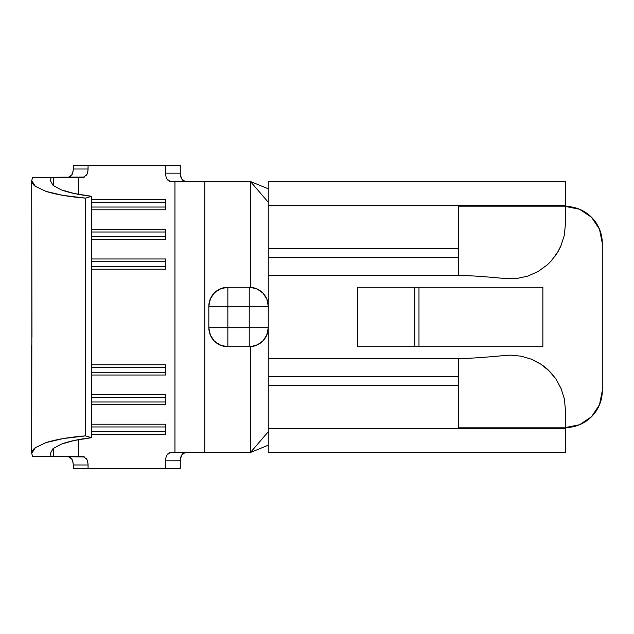 <?xml version="1.0" encoding="UTF-8"?>
<svg xmlns="http://www.w3.org/2000/svg" width="634" height="634" viewBox="0 0 634 634"><rect width="100%" height="100%" fill="white"/><g stroke="black" fill="none" stroke-linecap="round" stroke-linejoin="round"><path stroke-width="0.95" d="M509.562 355.183L506.526 355.333M540.723 364.106L531.371 359.201L540.731 364.114L549.036 370.803L555.931 379.029L561.09 388.468L564.347 398.921L565.449 409.857L565.449 427.847L458.461 427.847L458.461 385.242L268.261 385.242L268.261 376.438L458.461 376.438L458.461 358.606C468.867 358.495 484.614 357.425 505.694 355.405L510.766 355.175L505.694 355.405C484.614 357.425 468.867 358.495 458.461 358.606L268.261 358.606L268.261 327.699L266.922 334.712L263.102 340.727L257.333 344.912L250.596 346.671M31.7 345.482L31.7 453.429L31.819 342.883M35.076 456.678L32.73 456.678L31.7 453.429L35.338 447.644L46.036 442.595C56.378 439.378 69.542 437.135 85.519 435.875L85.519 198.125C69.542 196.865 56.378 194.622 46.036 191.405L35.338 186.356L31.7 180.571L32.73 177.322L84.338 177.1M31.938 337.209L31.7 180.571L31.827 342.74M84.338 456.9L53.541 456.678L53.541 448.222L53.541 456.678L51.227 456.678L50.276 453.619L53.018 448.65L61.118 444.204C68.971 441.304 79.123 439.132 91.55 437.698L91.55 196.302C79.123 194.868 68.971 192.696 61.118 189.796L53.018 185.35L50.276 180.381L51.227 177.322L53.541 177.322L53.541 185.778L53.541 177.322L78.315 177.322L78.315 194.329L78.315 177.322L83.355 177.322L86.604 174.826M169.262 181.261L174.944 181.482L174.944 452.517L250.43 452.517L250.43 346.719L250.43 452.517L268.261 445.203L250.43 452.517L268.261 431.754L250.43 452.517L204.75 452.517L204.75 181.482L250.43 181.482L250.43 287.281L250.43 181.482L268.261 188.797L250.43 181.482L268.261 202.246L250.43 181.482L174.944 181.482L174.944 452.517L169.262 452.739M250.43 287.321L257.349 289.096L263.11 293.288L266.93 299.303L268.261 306.301L268.261 275.394L458.461 275.394C468.867 275.505 484.614 276.575 505.694 278.595C484.614 276.575 468.867 275.505 458.461 275.394C468.867 275.505 484.614 276.575 505.694 278.595L516.869 278.484L527.813 276.099L516.916 278.484L506.495 278.659M516.908 278.484L527.813 276.099L538.012 271.558L527.813 276.099L516.869 278.484L505.694 278.595C484.614 276.575 468.867 275.505 458.461 275.394L268.261 275.394L268.261 257.562L458.461 257.562L458.461 275.394L458.461 248.758L268.261 248.758L458.461 248.758L458.461 206.153L565.449 206.153L565.449 224.143L565.449 206.153L458.461 206.153L458.461 257.562L268.261 257.562L268.261 205.218L565.449 205.218L565.449 206.153L565.449 205.218L268.261 205.218L268.261 181.482L565.449 181.482L565.449 205.218L565.449 181.482L268.261 181.482L268.261 306.301A19.02 19.02 0 0 0 249.241 287.281L227.844 287.281C216.289 288.407 209.949 294.747 208.824 306.301A19.02 19.02 0 0 1 227.844 287.281L227.844 306.301L249.241 306.301L227.844 306.301L227.844 327.699L249.241 327.699L249.241 287.281L227.844 287.281L220.569 288.732L214.395 292.853L210.274 299.026L208.824 306.301L208.824 327.699L210.274 334.974L214.395 341.147L220.569 345.268L227.844 346.719L249.241 346.719C260.796 345.593 267.136 339.253 268.261 327.699L268.261 376.438L458.461 376.438L458.461 385.242L268.261 385.242L268.261 452.517L565.449 452.517L268.261 452.517L268.261 428.782L565.449 428.782L565.449 452.517L565.449 428.782L268.261 428.782L268.261 358.606L458.461 358.606C468.867 358.495 484.614 357.425 505.694 355.405L510.766 355.175L521.227 356.181L510.766 355.175L521.227 356.181L531.363 359.201L521.235 356.181L510.766 355.175M91.55 269.22L165.537 269.22L165.537 258.981L91.55 258.981L165.537 258.981L165.537 269.22L91.55 269.22M165.537 364.78L91.55 364.78L165.537 364.78L165.537 375.019L91.55 375.019L165.537 375.019L165.537 364.78M165.537 394.499L91.55 394.499L165.537 394.499L165.537 404.738L91.55 404.738L165.537 404.738L165.537 394.499M165.537 424.217L91.55 424.217L165.537 424.217L165.537 434.456L91.55 434.456L165.537 434.456L165.537 424.217M32.73 456.678L31.7 453.429C31.7 451.408 32.913 449.482 35.338 447.644L46.036 442.595L63.115 438.585L85.519 435.875L91.55 437.698L85.519 435.875L85.519 198.125L91.55 196.302L91.55 437.698L74.17 440.495L61.118 444.204L53.018 448.65L50.276 453.619L51.227 456.678L32.73 456.678L78.315 456.678L78.315 439.671L78.315 456.678L83.355 456.678L86.565 459.103L85.852 458.097M86.604 459.167L86.565 459.103C87.27 459.816 87.769 461.782 88.063 464.999L87.991 463.613M165.609 459.46L165.537 468.566L88.063 468.566L88.063 464.999L73.306 464.96M167.741 453.944L166.996 455.014M166.996 178.994L167.748 180.064M87.991 170.38L88.063 165.434L165.537 165.434L165.609 174.548M85.859 175.895L86.565 174.897C87.27 174.184 87.769 172.218 88.063 169.001L73.306 169.001L73.306 165.434L88.063 165.434L88.063 169.001L73.306 169.001L73.306 165.434L95.948 165.434M165.537 199.544L91.55 199.544L165.537 199.544L165.537 209.783L91.55 209.783L165.537 209.783L165.537 199.544M165.537 229.262L91.55 229.262L165.537 229.262L165.537 239.501L91.55 239.501L165.537 239.501L165.537 229.262M565.449 409.643L565.449 428.782L565.449 427.847L458.461 427.847L458.461 358.606C468.867 358.495 484.614 357.425 505.694 355.405L505.694 355.405M564.22 235.658L560.599 246.658L557.207 253.014M554.821 256.54L554.481 256.992M538.012 271.558L547.182 264.941L551.192 260.97L557.96 251.769L560.575 246.713L564.212 235.721L565.449 224.143M565.449 206.446L579.547 209.252L565.449 206.446A36.851 36.851 0 0 1 602.3 243.297L599.495 229.199L591.506 217.24L579.547 209.252M602.3 390.702L599.495 404.801L602.3 390.702L602.3 243.297L602.3 390.702A36.851 36.851 0 0 1 565.449 427.554L579.547 424.748L591.506 416.76L599.495 404.801M357.418 346.719L357.418 287.281L414.755 287.281L414.755 346.719L418.971 346.719L418.971 287.281L542.862 287.281L542.862 346.719L418.971 346.719L418.971 287.281L414.755 287.281L414.755 346.719L357.418 346.719L357.418 287.281L542.862 287.281L542.862 346.719L357.418 346.719M551.192 260.97L547.998 264.196M561.589 244.32L557.96 251.769L554.782 256.596M564.379 399.079L561.114 388.523L555.939 379.045M555.915 379.005L554.98 377.682M531.371 359.201L521.235 356.181L531.363 359.201C538.813 362.45 544.701 366.317 549.036 370.803L541.468 364.605M549.036 370.803L554.061 376.445M553.316 375.51L549.353 371.104M555.931 379.029L561.431 389.276M564.252 398.493L564.347 398.921M180.294 460.799L165.537 460.839C165.831 457.621 166.33 455.656 167.035 454.943L170.245 452.517L204.75 452.517L204.75 181.482L170.245 181.482L167.035 179.057C166.33 178.344 165.831 176.379 165.537 173.161L165.537 165.434L180.294 165.434L180.294 173.201M35.076 177.322L51.227 177.322L50.276 180.381L53.018 185.35L61.118 189.796L74.17 193.505L91.55 196.302L85.519 198.125L63.115 195.415L46.036 191.405L35.338 186.356C32.913 184.518 31.7 182.592 31.7 180.571L32.73 177.322M70.85 457.859L69.629 456.956M68.472 456.678L71.777 459.071M73.195 463.272L71.8 459.111C72.514 459.824 73.013 461.79 73.306 464.999L73.306 468.566L73.306 464.999L88.063 464.999L88.063 468.566L73.306 468.566L95.948 468.566M181.823 454.911L181.799 454.943C181.086 455.664 180.587 457.621 180.294 460.839L180.294 468.566L180.294 460.839L165.537 460.839L165.537 468.566L180.294 468.566L157.652 468.566M185.12 452.517L181.799 454.943L180.405 459.103M183.979 452.795L182.758 453.698M182.75 180.302L183.971 181.205M185.128 181.482L181.823 179.089M180.405 174.889L181.799 179.05C181.086 178.336 180.587 176.371 180.294 173.161L165.537 173.161L180.294 173.161L180.294 165.434L157.652 165.434M71.777 174.929L73.195 170.736M73.306 169.04L73.306 169.001C73.013 172.218 72.514 174.176 71.8 174.897L68.48 177.322M69.621 177.044L70.842 176.141M165.537 426.959L91.55 426.959L165.537 426.959M165.537 431.714L91.55 431.714L165.537 431.714M165.537 397.241L91.55 397.241L165.537 397.241M165.537 401.996L91.55 401.996L165.537 401.996M165.537 367.522L91.55 367.522L165.537 367.522M165.537 372.277L91.55 372.277L165.537 372.277M91.55 207.041L165.537 207.041L91.55 207.041M165.537 202.286L91.55 202.286L165.537 202.286M91.55 236.759L165.537 236.759L91.55 236.759M165.537 232.004L91.55 232.004L165.537 232.004M91.55 266.478L165.537 266.478L91.55 266.478M165.537 261.723L91.55 261.723L165.537 261.723M268.261 327.699L249.241 327.699L249.241 346.719A19.02 19.02 0 0 0 268.261 327.699L268.261 306.301L249.241 306.301L268.261 306.301A19.02 19.02 0 0 0 249.241 287.281L249.241 327.699L268.261 327.699L268.261 306.301M208.824 306.301L208.824 327.699C209.949 339.253 216.289 345.593 227.844 346.719A19.02 19.02 0 0 1 208.824 327.699L227.844 327.699L227.844 306.301L208.824 306.301L227.844 306.301L227.844 287.281M227.844 346.719L249.241 346.719L249.241 327.699L227.844 327.699L227.844 346.719L227.844 327.699L208.824 327.699"/></g></svg>
